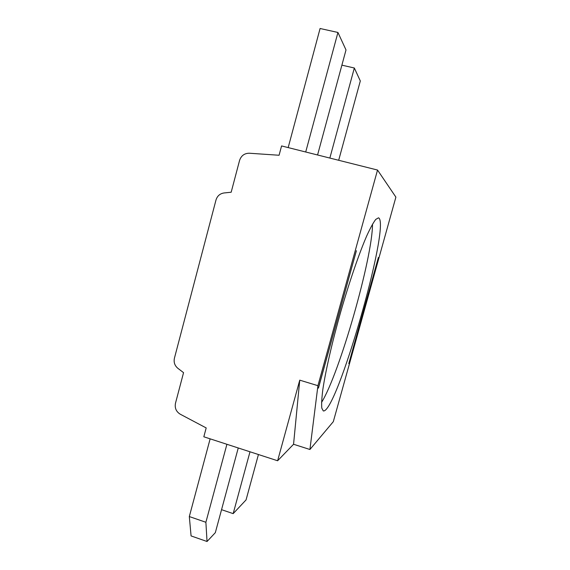 <?xml version="1.0" encoding="UTF-8"?>
<svg xmlns="http://www.w3.org/2000/svg" width="570" height="570" viewBox="0 0 570 570"><rect width="100%" height="100%" fill="white"/><g stroke="black" fill="none" stroke-linecap="round" stroke-linejoin="round"><path stroke-width="0.85" d="M338.68 160.284L360.311 80.961L338.68 160.284L360.311 80.961L354.333 68.008L341.886 65.151L354.333 68.008L329.852 158.061L354.333 68.008L341.886 65.151M258.431 454.525L246.062 499.904L258.431 454.525L246.062 499.904L233.173 513.634L249.995 451.782L233.173 513.634L221.545 509.673M305.712 151.998L337.939 32.462L305.712 151.998L337.939 32.462L346.004 49.946L317.568 154.976M337.939 32.462L320.084 28.5L288.178 147.594L320.084 28.5L337.939 32.462L346.004 49.946L337.939 32.462L320.084 28.5L288.178 147.594M226.91 444.286L205.884 522.277L207.038 541.5L215.325 532.665L207.038 541.5L191.078 535.928L207.038 541.5L205.884 522.277L226.91 444.286L205.884 522.277L189.318 516.562L210.138 438.843M205.884 522.277L207.038 541.5L191.078 535.928L189.318 516.562L205.884 522.277L189.318 516.562L191.078 535.928L189.318 516.562M207.038 541.5L215.325 532.665L238.253 447.97M277.618 460.76L203.825 436.791L206.19 427.928L180.234 414.198C176.173 411.654 174.584 407.999 175.482 403.247L183.554 372.659L177.84 368.291C174.712 365.626 173.572 362.271 174.42 358.216L215.987 200.02C217.27 195.959 219.942 193.608 224.01 192.966L231.178 192.225L239.564 160.448C241.188 155.681 244.43 153.273 249.297 153.23L279.079 155.254L281.573 145.934L377.532 170.045L317.925 385.691L309.923 449.495L293.557 444.265L277.618 460.76L299.749 380.154L317.925 385.691M372.509 224.153C372.573 257.868 339.435 373.82 321.551 402.413M378.95 218.075C389.973 227.843 336.364 413.963 323.283 410.934L321.801 408.141C321.416 404.166 321.765 397.931 322.848 389.445C325.62 370.749 332.239 341.822 340.832 311.505C349.56 281.231 359.228 253.18 366.752 235.838C370.322 228.057 373.314 222.585 375.744 219.414L378.48 217.826L378.95 218.075M299.749 380.154L293.557 444.265M309.923 449.495L333.315 421.657L395.894 197.12L377.532 170.045M348.826 363.589L378.38 257.455L348.804 363.582M318.445 388.12L356.4 250.693L318.402 388.106M354.333 68.008L360.311 80.961L354.333 68.008L329.852 158.061M233.173 513.634L246.062 499.904L233.173 513.634L249.995 451.782"/></g></svg>
